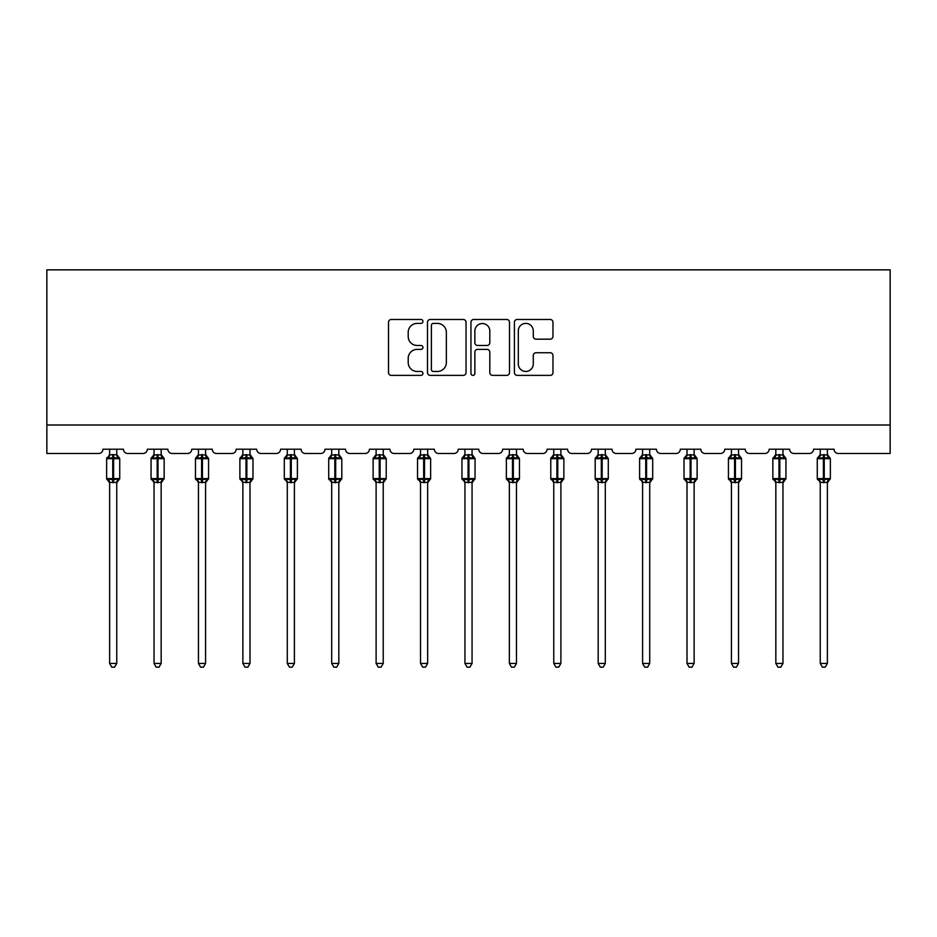 <?xml version="1.0" encoding="UTF-8"?>
<svg xmlns="http://www.w3.org/2000/svg" width="937" height="937" viewBox="0 0 937 937"><rect width="100%" height="100%" fill="white"/><g stroke="black" fill="none" stroke-linecap="round" stroke-linejoin="round"><path stroke-width="1.41" d="M422.95 321.438A1.956 1.956 0 0 0 420.994 319.482L391.303 319.482A2.799 2.799 0 0 0 388.504 322.281L388.504 372.575A2.799 2.799 0 0 0 391.303 375.374L420.994 375.374A1.956 1.956 0 0 0 422.95 373.418A1.956 1.956 0 0 0 420.994 371.462L417.152 371.462A8.948 8.948 0 0 1 408.204 362.514L408.204 358.332A8.948 8.948 0 0 1 417.152 349.384L420.994 349.384A1.956 1.956 0 0 0 422.95 347.428A1.956 1.956 0 0 0 420.994 345.472L417.152 345.472A8.948 8.948 0 0 1 408.204 336.535L408.204 332.342A8.948 8.948 0 0 1 417.152 323.394L420.994 323.394A1.956 1.956 0 0 0 422.95 321.438M550.171 339.182A2.799 2.799 0 0 0 552.971 336.395L552.971 322.281A2.799 2.799 0 0 0 550.171 319.482L517.201 319.482A2.799 2.799 0 0 0 514.401 322.281L514.401 372.575A2.799 2.799 0 0 0 517.201 375.374L550.171 375.374A2.799 2.799 0 0 0 552.971 372.575L552.971 355.533A2.799 2.799 0 0 0 550.171 352.734L536.058 352.734A2.799 2.799 0 0 0 533.27 355.533L533.27 363.989A7.473 7.473 0 0 1 525.786 371.462A7.473 7.473 0 0 1 518.313 363.989L518.313 330.866A7.473 7.473 0 0 1 525.786 323.394A7.473 7.473 0 0 1 533.27 330.866L533.27 336.395A2.799 2.799 0 0 0 536.058 339.182L550.171 339.182M890.15 425.011L890.15 269.844L46.85 269.844L46.85 453.485L98.666 453.485A4.275 4.275 0 0 0 102.941 449.21L123.438 449.21A4.275 4.275 0 0 0 127.701 453.485L143.08 453.485A4.275 4.275 0 0 0 147.355 449.21L167.852 449.21A4.275 4.275 0 0 0 172.115 453.485L187.494 453.485A4.275 4.275 0 0 0 191.769 449.21L212.266 449.21A4.275 4.275 0 0 0 216.541 453.485L231.907 453.485A4.275 4.275 0 0 0 236.183 449.21L256.679 449.21A4.275 4.275 0 0 0 260.954 453.485L276.321 453.485A4.275 4.275 0 0 0 280.596 449.21L301.093 449.21A4.275 4.275 0 0 0 305.368 453.485L320.735 453.485A4.275 4.275 0 0 0 325.01 449.21L345.507 449.21A4.275 4.275 0 0 0 349.782 453.485L365.149 453.485A4.275 4.275 0 0 0 369.424 449.21L389.921 449.21A4.275 4.275 0 0 0 394.196 453.485L409.563 453.485A4.275 4.275 0 0 0 413.838 449.21L434.335 449.21A4.275 4.275 0 0 0 438.61 453.485L453.976 453.485A4.275 4.275 0 0 0 458.252 449.21L478.748 449.21A4.275 4.275 0 0 0 483.023 453.485L498.39 453.485A4.275 4.275 0 0 0 502.665 449.21L523.162 449.21A4.275 4.275 0 0 0 527.437 453.485L542.804 453.485A4.275 4.275 0 0 0 547.079 449.21L567.576 449.21A4.275 4.275 0 0 0 571.851 453.485L587.218 453.485A4.275 4.275 0 0 0 591.493 449.21L611.99 449.21A4.275 4.275 0 0 0 616.265 453.485L631.632 453.485A4.275 4.275 0 0 0 635.907 449.21L656.404 449.21A4.275 4.275 0 0 0 660.679 453.485L676.045 453.485A4.275 4.275 0 0 0 680.321 449.21L700.817 449.21A4.275 4.275 0 0 0 705.092 453.485L720.459 453.485A4.275 4.275 0 0 0 724.734 449.21L745.231 449.21A4.275 4.275 0 0 0 749.506 453.485L764.885 453.485A4.275 4.275 0 0 0 769.148 449.21L789.645 449.21A4.275 4.275 0 0 0 793.92 453.485L809.299 453.485A4.275 4.275 0 0 0 813.562 449.21L834.059 449.21A4.275 4.275 0 0 0 838.334 453.485L890.15 453.485L890.15 425.011L46.85 425.011M466.052 322.281A2.799 2.799 0 0 0 463.265 319.482L430.282 319.482A2.799 2.799 0 0 0 427.495 322.281L427.495 372.575A2.799 2.799 0 0 0 430.282 375.374L463.265 375.374A2.799 2.799 0 0 0 466.052 372.575L466.052 322.281M473.735 319.482L506.718 319.482A2.799 2.799 0 0 1 509.505 322.281L509.505 372.575A2.799 2.799 0 0 1 506.718 375.374L492.604 375.374A2.799 2.799 0 0 1 489.805 372.575L489.805 352.183A2.799 2.799 0 0 0 487.017 349.384L477.647 349.384A2.799 2.799 0 0 0 474.86 352.183L474.86 373.418A1.956 1.956 0 0 1 472.904 375.374A1.956 1.956 0 0 1 470.948 373.418L470.948 322.281A2.799 2.799 0 0 1 473.735 319.482M433.362 323.394A1.956 1.956 0 0 0 431.407 325.35L431.407 369.506A1.956 1.956 0 0 0 433.362 371.462L437.415 371.462A8.948 8.948 0 0 0 446.352 362.514L446.352 332.342A8.948 8.948 0 0 0 437.415 323.394L433.362 323.394M489.805 331.007A7.473 7.473 0 0 0 482.332 323.534A7.473 7.473 0 0 0 474.86 331.007L474.86 342.673A2.799 2.799 0 0 0 477.647 345.472L487.017 345.472A2.799 2.799 0 0 0 489.805 342.673L489.805 331.007M116.75 449.21L116.75 454.878A3.127 2.987 180 0 0 118.39 457.479L117.781 458.404L113.611 457.397L108.598 458.404L107.568 457.338A1.429 1.429 0 0 0 106.642 458.673L106.642 478.608A1.429 1.429 0 0 0 107.568 479.943L108.598 478.889L112.756 479.885L117.781 478.889L118.39 479.803A3.127 2.987 -0 0 0 116.75 482.426L109.629 482.426A3.127 2.987 -0 0 0 107.978 479.803L107.978 479.803M109.629 449.21L109.629 455.007L112.756 454.586L112.756 478.608L119.737 478.608L119.737 458.673L106.642 458.673L106.642 478.608L112.756 478.608L112.756 482.707M116.75 482.414L116.75 663.455L109.629 663.455L109.629 482.414M112.756 454.586L116.75 454.855M109.629 454.398L107.978 457.479A3.127 2.987 180 0 0 109.629 454.855L109.629 454.855M108.598 458.404L109.629 455.007M117.195 456.799L117.781 458.404M108.598 478.889L109.629 482.286M117.781 478.889L116.75 482.286M116.75 663.455L114.607 667.156L111.761 667.156L109.629 663.455M119.737 458.673L118.8 457.338A1.429 1.429 0 0 1 119.21 457.572M116.75 482.883L119.737 478.608A1.429 1.429 0 0 1 119.655 479.076M161.164 449.21L161.164 454.855A3.127 2.987 180 0 0 162.804 457.479L162.195 458.404L158.025 457.397L153.012 458.404L151.981 457.338A1.429 1.429 0 0 0 151.056 458.673L151.056 478.608A1.429 1.429 0 0 0 151.981 479.943L151.056 478.608L164.151 478.608L164.151 458.673L163.214 457.338A1.429 1.429 0 0 1 163.624 457.572M161.164 482.883L164.151 478.608A1.429 1.429 0 0 1 164.069 479.076M154.043 482.426L154.043 482.426A3.127 2.987 -0 0 0 152.403 479.803L153.012 478.889L157.17 479.885L162.195 478.889L162.804 479.803A3.127 2.987 -0 0 0 161.164 482.426L154.043 482.286L154.043 663.455L161.164 663.455L161.164 482.414M205.578 449.21L205.578 454.855A3.127 2.987 180 0 0 207.218 457.479L206.608 458.404L202.439 457.397L197.426 458.404L196.395 457.338A1.429 1.429 0 0 0 195.47 458.673L195.47 478.608A1.429 1.429 0 0 0 196.395 479.943L195.47 478.608L208.564 478.608L208.564 458.673L207.627 457.338A1.429 1.429 0 0 1 208.037 457.572M205.578 482.883L208.564 478.608A1.429 1.429 0 0 1 208.482 479.076M198.457 482.426L198.457 482.426A3.127 2.987 -0 0 0 196.817 479.803L197.426 478.889L201.584 479.885L206.608 478.889L207.218 479.803A3.127 2.987 -0 0 0 205.578 482.426L198.457 482.286L198.457 663.455L205.578 663.455L205.578 482.414M249.992 449.21L249.992 454.855A3.127 2.987 180 0 0 251.631 457.479L251.022 458.404L246.853 457.397L241.84 458.404L240.821 457.338A1.429 1.429 0 0 0 239.884 458.673L239.884 478.608A1.429 1.429 0 0 0 240.821 479.943L239.884 478.608L252.978 478.608L252.978 458.673L252.041 457.338A1.429 1.429 0 0 1 252.451 457.572M249.992 482.883L252.978 478.608A1.429 1.429 0 0 1 252.896 479.076M242.87 482.426L242.87 482.426A3.127 2.987 -0 0 0 241.231 479.803L241.84 478.889L245.998 479.885L251.022 478.889L251.631 479.803A3.127 2.987 -0 0 0 249.992 482.426L242.87 482.286L242.87 663.455L249.992 663.455L249.992 482.414M294.405 449.21L294.405 454.855A3.127 2.987 180 0 0 296.045 457.479L295.436 458.404L291.266 457.397L286.253 458.404L285.235 457.338A1.429 1.429 0 0 0 284.298 458.673L284.298 478.608A1.429 1.429 0 0 0 285.235 479.943L284.298 478.608L297.392 478.608L297.392 458.673L296.455 457.338A1.429 1.429 0 0 1 296.865 457.572M294.405 482.883L297.392 478.608A1.429 1.429 0 0 1 297.31 479.076M287.284 482.426L287.284 482.426A3.127 2.987 -0 0 0 285.644 479.803L286.253 478.889L290.411 479.885L295.436 478.889L296.045 479.803A3.127 2.987 -0 0 0 294.405 482.426L287.284 482.286L287.284 663.455L294.405 663.455L294.405 482.414M154.043 482.883L152.403 479.803M154.043 449.21L154.043 455.007L161.164 454.878M157.17 454.586L157.17 458.673L151.056 458.673L152.403 457.479A3.127 2.987 180 0 0 154.043 454.855L154.043 454.855M153.012 458.404L154.043 455.007M161.609 456.799L162.195 458.404M153.012 478.889L154.043 482.286M162.195 478.889L161.164 482.286M161.164 663.455L159.021 667.156L156.174 667.156L154.043 663.455M198.457 482.883L196.817 479.803M198.457 449.21L198.457 455.007L205.578 454.878M201.584 454.586L201.584 458.673L195.47 458.673L196.817 457.479A3.127 2.987 180 0 0 198.457 454.855L198.457 454.855M197.426 458.404L198.457 455.007M206.023 456.799L206.608 458.404M197.426 478.889L198.457 482.286M206.608 478.889L205.578 482.286M205.578 663.455L203.434 667.156L200.588 667.156L198.457 663.455M242.87 482.883L241.231 479.803M242.87 449.21L242.87 455.007L249.992 454.878M245.998 454.586L245.998 458.673L239.884 458.673L241.231 457.479A3.127 2.987 180 0 0 242.87 454.855L242.87 454.855M241.84 458.404L242.87 455.007M250.437 456.799L251.022 458.404M241.84 478.889L242.87 482.286L241.84 478.889M251.022 478.889L249.992 482.286M249.992 663.455L247.848 667.156L245.002 667.156L242.87 663.455M287.284 482.883L285.644 479.803M287.284 449.21L287.284 455.007L294.405 454.878M290.411 454.586L290.411 458.673L284.298 458.673L285.644 457.479A3.127 2.987 180 0 0 287.284 454.855L287.284 454.855M286.253 458.404L287.284 455.007M294.85 456.799L295.436 458.404M286.253 478.889L287.284 482.286L286.253 478.889M295.436 478.889L294.405 482.286M294.405 663.455L292.262 667.156L289.416 667.156L287.284 663.455M338.819 449.21L338.819 454.855A3.127 2.987 180 0 0 340.459 457.479L339.85 458.404L335.68 457.397L330.667 458.404L329.648 457.338A1.429 1.429 0 0 0 328.711 458.673L328.711 478.608A1.429 1.429 0 0 0 329.648 479.943L328.711 478.608L341.806 478.608L341.806 458.673L340.869 457.338A1.429 1.429 0 0 1 341.279 457.572M338.819 482.883L341.806 478.608A1.429 1.429 0 0 1 341.724 479.076M331.698 482.426L331.698 482.426A3.127 2.987 -0 0 0 330.058 479.803L330.667 478.889L334.825 479.885L339.85 478.889L340.459 479.803A3.127 2.987 -0 0 0 338.819 482.426L331.698 482.286L331.698 663.455L338.819 663.455L338.819 482.414M331.698 482.883L330.058 479.803M331.698 449.21L331.698 455.007L338.819 454.878M334.825 454.586L334.825 458.673L328.711 458.673L330.058 457.479A3.127 2.987 180 0 0 331.698 454.855L331.698 454.855M330.667 458.404L331.698 455.007M339.264 456.799L339.85 458.404M330.667 478.889L331.698 482.286L330.667 478.889M339.85 478.889L338.819 482.286M338.819 663.455L336.676 667.156L333.83 667.156L331.698 663.455M383.233 449.21L383.233 454.855A3.127 2.987 180 0 0 384.873 457.479L384.264 458.404L380.094 457.397L375.081 458.404L374.062 457.338A1.429 1.429 0 0 0 373.125 458.673L373.125 478.608A1.429 1.429 0 0 0 374.062 479.943L373.125 478.608L386.22 478.608L386.22 458.673L385.283 457.338A1.429 1.429 0 0 1 385.693 457.572M383.233 482.883L386.22 478.608A1.429 1.429 0 0 1 386.138 479.076M376.112 482.426L376.112 482.426A3.127 2.987 -0 0 0 374.472 479.803L375.081 478.889L379.239 479.885L384.264 478.889L384.873 479.803A3.127 2.987 -0 0 0 383.233 482.426L376.112 482.286L376.112 663.455L383.233 663.455L383.233 482.414M376.112 482.883L374.472 479.803M376.112 449.21L376.112 455.007L383.233 454.878M379.239 454.586L379.239 458.673L373.125 458.673L374.472 457.479A3.127 2.987 180 0 0 376.112 454.855L376.112 454.855M375.081 458.404L376.112 455.007M383.678 456.799L384.264 458.404M375.081 478.889L376.112 482.286L375.081 478.889M384.264 478.889L383.233 482.286M383.233 663.455L381.09 667.156L378.255 667.156L376.112 663.455M427.647 449.21L427.647 454.855A3.127 2.987 180 0 0 429.287 457.479L428.677 458.404L424.508 457.397L419.495 458.404L418.476 457.338A1.429 1.429 0 0 0 417.539 458.673L417.539 478.608A1.429 1.429 0 0 0 418.476 479.943L417.539 478.608L430.633 478.608L430.633 458.673L429.696 457.338A1.429 1.429 0 0 1 430.106 457.572M427.647 482.883L430.633 478.608A1.429 1.429 0 0 1 430.551 479.076M420.526 482.426L420.526 482.426A3.127 2.987 -0 0 0 418.886 479.803L419.495 478.889L423.665 479.885L428.677 478.889L429.287 479.803A3.127 2.987 -0 0 0 427.647 482.426L420.526 482.286L420.526 663.455L427.647 663.455L427.647 482.414M420.526 482.883L418.886 479.803M420.526 449.21L420.526 455.007L427.647 454.878M423.665 454.586L423.665 458.673L417.539 458.673L418.886 457.479A3.127 2.987 180 0 0 420.526 454.855L420.526 454.855M419.495 458.404L420.526 455.007M428.092 456.799L428.677 458.404M419.495 478.889L420.526 482.286L419.495 478.889M428.677 478.889L427.647 482.286M427.647 663.455L425.503 667.156L422.669 667.156L420.526 663.455M472.061 449.21L472.061 454.855A3.127 2.987 180 0 0 473.7 457.479L473.091 458.404L468.922 457.397L463.909 458.404L462.89 457.338A1.429 1.429 0 0 0 461.953 458.673L461.953 478.608A1.429 1.429 0 0 0 462.89 479.943L461.953 478.608L475.047 478.608L475.047 458.673L474.11 457.338A1.429 1.429 0 0 1 474.52 457.572M472.061 482.883L475.047 478.608A1.429 1.429 0 0 1 474.965 479.076M464.939 482.426L464.939 482.426A3.127 2.987 -0 0 0 463.3 479.803L463.909 478.889L468.078 479.885L473.091 478.889L473.7 479.803A3.127 2.987 -0 0 0 472.061 482.426L464.939 482.286L464.939 663.455L472.061 663.455L472.061 482.414M464.939 482.883L463.3 479.803M464.939 449.21L464.939 455.007L472.061 454.878M468.078 454.586L468.078 458.673L461.953 458.673L463.3 457.479A3.127 2.987 180 0 0 464.939 454.855L464.939 454.855M463.909 458.404L464.939 455.007M472.506 456.799L473.091 458.404M463.909 478.889L464.939 482.286L463.909 478.889M473.091 478.889L472.061 482.286M472.061 663.455L469.917 667.156L467.083 667.156L464.939 663.455M516.474 449.21L516.474 454.855A3.127 2.987 180 0 0 518.114 457.479L517.505 458.404L513.335 457.397L508.322 458.404L507.304 457.338A1.429 1.429 0 0 0 506.367 458.673L506.367 478.608A1.429 1.429 0 0 0 507.304 479.943L506.367 478.608L519.461 478.608L519.461 458.673L518.524 457.338A1.429 1.429 0 0 1 518.934 457.572M516.474 482.883L519.461 478.608A1.429 1.429 0 0 1 519.379 479.076M509.353 482.426L509.353 482.426A3.127 2.987 -0 0 0 507.713 479.803L508.322 478.889L512.492 479.885L517.505 478.889L518.114 479.803A3.127 2.987 -0 0 0 516.474 482.426L509.353 482.286L509.353 663.455L516.474 663.455L516.474 482.414M509.353 482.883L507.713 479.803M509.353 449.21L509.353 455.007L516.474 454.878M512.492 454.586L512.492 458.673L506.367 458.673L507.713 457.479A3.127 2.987 180 0 0 509.353 454.855L509.353 454.855M508.322 458.404L509.353 455.007M516.919 456.799L517.505 458.404M508.322 478.889L509.353 482.286L508.322 478.889M517.505 478.889L516.474 482.286M516.474 663.455L514.331 667.156L511.497 667.156L509.353 663.455M560.888 449.21L560.888 454.855A3.127 2.987 180 0 0 562.528 457.479L561.919 458.404L557.761 457.397L552.736 458.404L551.717 457.338A1.429 1.429 0 0 0 550.78 458.673L550.78 478.608A1.429 1.429 0 0 0 551.717 479.943L550.78 478.608L563.875 478.608L563.875 458.673L562.938 457.338A1.429 1.429 0 0 1 563.348 457.572M560.888 482.883L563.875 478.608A1.429 1.429 0 0 1 563.793 479.076M553.767 482.426L553.767 482.426A3.127 2.987 -0 0 0 552.127 479.803L552.736 478.889L556.906 479.885L561.919 478.889L562.528 479.803A3.127 2.987 -0 0 0 560.888 482.426L553.767 482.286L553.767 663.455L560.888 663.455L560.888 482.414M553.767 482.883L552.127 479.803M553.767 449.21L553.767 455.007L560.888 454.878M556.906 454.586L556.906 458.673L550.78 458.673L552.127 457.479A3.127 2.987 180 0 0 553.767 454.855L553.767 454.855M552.736 458.404L553.767 455.007M561.333 456.799L561.919 458.404M552.736 478.889L553.767 482.286L552.736 478.889M561.919 478.889L560.888 482.286M560.888 663.455L558.745 667.156L555.91 667.156L553.767 663.455M605.302 449.21L605.302 454.855A3.127 2.987 180 0 0 606.942 457.479L606.333 458.404L602.175 457.397L597.15 458.404L596.131 457.338A1.429 1.429 0 0 0 595.194 458.673L595.194 478.608A1.429 1.429 0 0 0 596.131 479.943L595.194 478.608L608.289 478.608L608.289 458.673L607.352 457.338A1.429 1.429 0 0 1 607.762 457.572M605.302 482.883L608.289 478.608A1.429 1.429 0 0 1 608.218 479.076M598.181 482.426L598.181 482.426A3.127 2.987 -0 0 0 596.541 479.803L597.15 478.889L601.32 479.885L606.333 478.889L606.942 479.803A3.127 2.987 -0 0 0 605.302 482.426L598.181 482.286L598.181 663.455L605.302 663.455L605.302 482.414M598.181 482.883L596.541 479.803M598.181 449.21L598.181 455.007L605.302 454.878M601.32 454.586L601.32 458.673L595.194 458.673L596.541 457.479A3.127 2.987 180 0 0 598.181 454.855L598.181 454.855M597.15 458.404L598.181 455.007M605.747 456.799L606.333 458.404M597.15 478.889L598.181 482.286L597.15 478.889M606.333 478.889L605.302 482.286M605.302 663.455L603.17 667.156L600.324 667.156L598.181 663.455M649.716 449.21L649.716 454.855A3.127 2.987 180 0 0 651.356 457.479L650.746 458.404L646.589 457.397L641.564 458.404L640.545 457.338A1.429 1.429 0 0 0 639.608 458.673L639.608 478.608A1.429 1.429 0 0 0 640.545 479.943L639.608 478.608L652.702 478.608L652.702 458.673L651.765 457.338A1.429 1.429 0 0 1 652.175 457.572M649.716 482.883L652.702 478.608A1.429 1.429 0 0 1 652.632 479.076M642.595 482.426L642.595 482.426A3.127 2.987 -0 0 0 640.955 479.803L641.564 478.889L645.734 479.885L650.746 478.889L651.356 479.803A3.127 2.987 -0 0 0 649.716 482.426L642.595 482.286L642.595 663.455L649.716 663.455L649.716 482.414M642.595 482.883L640.955 479.803M642.595 449.21L642.595 455.007L649.716 454.878M645.734 454.586L645.734 458.673L639.608 458.673L640.955 457.479A3.127 2.987 180 0 0 642.595 454.855L642.595 454.855M641.564 458.404L642.595 455.007M650.161 456.799L650.746 458.404M641.564 478.889L642.595 482.286L641.564 478.889M650.746 478.889L649.716 482.286M649.716 663.455L647.584 667.156L644.738 667.156L642.595 663.455M694.13 449.21L694.13 454.855A3.127 2.987 180 0 0 695.769 457.479L695.16 458.404L691.002 457.397L685.978 458.404L684.959 457.338A1.429 1.429 0 0 0 684.022 458.673L684.022 478.608A1.429 1.429 0 0 0 684.959 479.943L684.022 478.608L697.116 478.608L697.116 458.673L696.179 457.338A1.429 1.429 0 0 1 696.589 457.572M694.13 482.883L697.116 478.608A1.429 1.429 0 0 1 697.046 479.076M687.008 482.426L687.008 482.426A3.127 2.987 -0 0 0 685.369 479.803L685.978 478.889L690.147 479.885L695.16 478.889L695.769 479.803A3.127 2.987 -0 0 0 694.13 482.426L687.008 482.286L687.008 663.455L694.13 663.455L694.13 482.414M687.008 482.883L685.369 479.803M687.008 449.21L687.008 455.007L694.13 454.878M690.147 454.586L690.147 458.673L684.022 458.673L685.369 457.479A3.127 2.987 180 0 0 687.008 454.855L687.008 454.855M685.978 458.404L687.008 455.007M694.575 456.799L695.16 458.404M685.978 478.889L687.008 482.286L685.978 478.889M695.16 478.889L694.13 482.286M694.13 663.455L691.998 667.156L689.152 667.156L687.008 663.455M738.543 449.21L738.543 454.855A3.127 2.987 180 0 0 740.183 457.479L739.574 458.404L735.416 457.397L730.391 458.404L729.373 457.338A1.429 1.429 0 0 0 728.436 458.673L728.436 478.608A1.429 1.429 0 0 0 729.373 479.943L728.436 478.608L741.53 478.608L741.53 458.673L740.605 457.338A1.429 1.429 0 0 1 741.003 457.572M738.543 482.883L741.53 478.608A1.429 1.429 0 0 1 741.46 479.076M731.422 482.426L731.422 482.426A3.127 2.987 -0 0 0 729.782 479.803L730.391 478.889L734.561 479.885L739.574 478.889L740.183 479.803A3.127 2.987 -0 0 0 738.543 482.426L731.422 482.286L731.422 663.455L738.543 663.455L738.543 482.414M731.422 482.883L729.782 479.803M731.422 449.21L731.422 455.007L738.543 454.878M734.561 454.586L734.561 458.673L728.436 458.673L729.782 457.479A3.127 2.987 180 0 0 731.422 454.855L731.422 454.855M730.391 458.404L731.422 455.007M738.988 456.799L739.574 458.404M730.391 478.889L731.422 482.286L730.391 478.889M739.574 478.889L738.543 482.286M738.543 663.455L736.412 667.156L733.566 667.156L731.422 663.455M782.957 449.21L782.957 454.855A3.127 2.987 180 0 0 784.597 457.479L783.988 458.404L779.83 457.397L774.805 458.404L773.786 457.338A1.429 1.429 0 0 0 772.849 458.673L772.849 478.608A1.429 1.429 0 0 0 773.786 479.943L772.849 478.608L785.944 478.608L785.944 458.673L785.019 457.338A1.429 1.429 0 0 1 785.429 457.572M782.957 482.883L785.944 478.608A1.429 1.429 0 0 1 785.874 479.076M775.836 482.426L775.836 482.426A3.127 2.987 -0 0 0 774.196 479.803L774.805 478.889L778.975 479.885L783.988 478.889L784.597 479.803A3.127 2.987 -0 0 0 782.957 482.426L775.836 482.286L775.836 663.455L782.957 663.455L782.957 482.414M775.836 482.883L774.196 479.803M775.836 449.21L775.836 455.007L782.957 454.878M778.975 454.586L778.975 458.673L772.849 458.673L774.196 457.479A3.127 2.987 180 0 0 775.836 454.855L775.836 454.855M774.805 458.404L775.836 455.007M783.402 456.799L783.988 458.404M774.805 478.889L775.836 482.286L774.805 478.889M783.988 478.889L782.957 482.286M782.957 663.455L780.826 667.156L777.979 667.156L775.836 663.455M827.371 449.21L827.371 454.855A3.127 2.987 180 0 0 829.022 457.479L828.402 458.404L824.244 457.397L819.219 458.404L818.2 457.338A1.429 1.429 0 0 0 817.263 458.673L817.263 478.608A1.429 1.429 0 0 0 818.2 479.943L817.263 478.608L830.358 478.608L830.358 458.673L829.432 457.338A1.429 1.429 0 0 1 829.842 457.572M827.371 482.883L830.358 478.608A1.429 1.429 0 0 1 830.287 479.076M820.25 482.426L820.25 482.426A3.127 2.987 -0 0 0 818.61 479.803L819.219 478.889L823.389 479.885L828.402 478.889L829.022 479.803A3.127 2.987 -0 0 0 827.371 482.426L820.25 482.286L820.25 663.455L827.371 663.455L827.371 482.414M820.25 482.883L818.61 479.803M820.25 449.21L820.25 455.007L827.371 454.878M823.389 454.586L823.389 458.673L817.263 458.673L818.61 457.479A3.127 2.987 180 0 0 820.25 454.855L820.25 454.855M819.219 458.404L820.25 455.007M827.828 456.799L828.402 458.404M819.219 478.889L820.25 482.286L819.219 478.889M828.402 478.889L827.371 482.286M827.371 663.455L825.239 667.156L822.393 667.156L820.25 663.455M113.611 482.707L113.611 454.586M164.151 458.673L157.17 458.673L157.17 482.707M158.025 482.707L158.025 454.586M208.564 458.673L201.584 458.673L201.584 482.707M202.439 482.707L202.439 454.586M252.978 458.673L245.998 458.673L245.998 482.707M246.853 482.707L246.853 454.586M297.392 458.673L290.411 458.673L290.411 482.707M291.266 482.707L291.266 454.586M341.806 458.673L334.825 458.673L334.825 482.707M335.68 482.707L335.68 454.586M386.22 458.673L379.239 458.673L379.239 482.707M380.094 482.707L380.094 454.586M430.633 458.673L423.665 458.673L423.665 482.707M424.508 482.707L424.508 454.586M475.047 458.673L468.078 458.673L468.078 482.707M468.922 482.707L468.922 454.586M519.461 458.673L512.492 458.673L512.492 482.707M513.335 482.707L513.335 454.586M563.875 458.673L556.906 458.673L556.906 482.707M557.761 482.707L557.761 454.586M608.289 458.673L601.32 458.673L601.32 482.707M602.175 482.707L602.175 454.586M652.702 458.673L645.734 458.673L645.734 482.707M646.589 482.707L646.589 454.586M697.116 458.673L690.147 458.673L690.147 482.707M691.002 482.707L691.002 454.586M741.53 458.673L734.561 458.673L734.561 482.707M735.416 482.707L735.416 454.586M785.944 458.673L778.975 458.673L778.975 482.707M779.83 482.707L779.83 454.586M830.358 458.673L823.389 458.673L823.389 482.707M824.244 482.707L824.244 454.586M118.8 457.338L116.75 454.398M106.642 478.608L109.629 482.883M107.568 457.338L106.642 458.673M151.056 478.608L151.056 458.673M151.981 457.338L154.043 454.398M163.214 457.338L161.164 454.398M195.47 478.608L195.47 458.673M196.395 457.338L198.457 454.398M207.627 457.338L205.578 454.398M239.884 478.608L239.884 458.673M240.821 457.338L242.87 454.398M252.041 457.338L249.992 454.398M284.298 478.608L284.298 458.673M285.235 457.338L287.284 454.398M296.455 457.338L294.405 454.398M328.711 478.608L328.711 458.673M329.648 457.338L331.698 454.398M340.869 457.338L338.819 454.398M373.125 478.608L373.125 458.673M374.062 457.338L376.112 454.398M385.283 457.338L383.233 454.398M417.539 478.608L417.539 458.673M418.476 457.338L420.526 454.398M429.696 457.338L427.647 454.398M461.953 478.608L461.953 458.673M462.89 457.338L464.939 454.398M474.11 457.338L472.061 454.398M506.367 478.608L506.367 458.673M507.304 457.338L509.353 454.398M518.524 457.338L516.474 454.398M550.78 478.608L550.78 458.673M551.717 457.338L553.767 454.398M562.938 457.338L560.888 454.398M595.194 478.608L595.194 458.673M596.131 457.338L598.181 454.398M607.352 457.338L605.302 454.398M639.608 478.608L639.608 458.673M640.545 457.338L642.595 454.398M651.765 457.338L649.716 454.398M684.022 478.608L684.022 458.673M684.959 457.338L687.008 454.398M696.179 457.338L694.13 454.398M728.436 478.608L728.436 458.673M729.373 457.338L731.422 454.398M740.605 457.338L738.543 454.398M772.849 478.608L772.849 458.673M773.786 457.338L775.836 454.398M785.019 457.338L782.957 454.398M817.263 478.608L817.263 458.673M818.2 457.338L820.25 454.398M829.432 457.338L827.371 454.398"/></g></svg>
